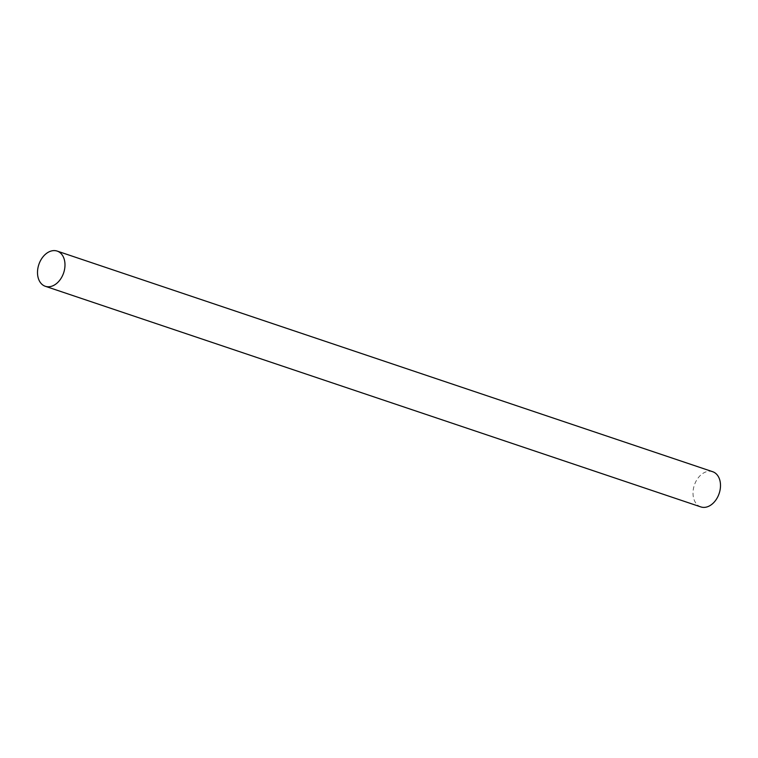 <?xml version="1.0" encoding="UTF-8"?>
<svg xmlns="http://www.w3.org/2000/svg" width="758" height="758" viewBox="0 0 758 758"><rect width="100%" height="100%" fill="white"/><g stroke="black" fill="none" stroke-linecap="round" stroke-linejoin="round"><path stroke-width="0.57" stroke-dasharray="3.79 2.84" d="M712.681 471.713A18.571 13.085 -71.4 0 0 693.409 488.796A18.571 13.085 -71.4 0 0 700.828 506.913"/><path stroke-width="1.14" d="M37.9 268.161A18.571 13.085 108.6 0 1 57.172 251.088A18.571 13.085 108.6 0 1 64.591 269.204A18.571 13.085 108.6 0 1 45.319 286.287A18.571 13.085 108.6 0 1 37.9 268.161M45.319 286.287L700.828 506.913A18.571 13.085 -71.4 0 0 720.1 489.839A18.571 13.085 -71.4 0 0 712.681 471.713L57.172 251.088"/></g></svg>
